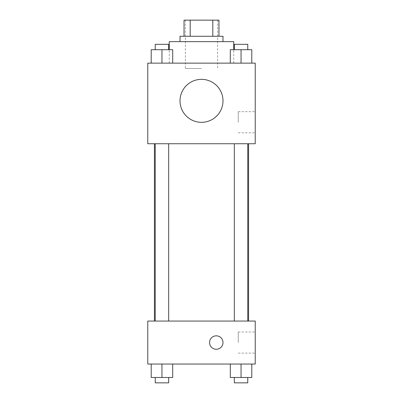 <?xml version="1.0" encoding="UTF-8"?>
<svg xmlns="http://www.w3.org/2000/svg" width="403" height="403" viewBox="0 0 403 403"><rect width="100%" height="100%" fill="white"/><g stroke="black" fill="none" stroke-linecap="round" stroke-linejoin="round"><path stroke-width="0.3" stroke-dasharray="2.02 1.51" d="M201.5 68.51L185.38 68.51L201.5 68.51M201.5 20.15L185.38 20.15L201.5 20.15M212.809 36.27L212.809 20.15L218.965 20.15L218.965 36.27L190.191 36.27L218.965 36.27M212.809 20.15L184.035 20.15M190.191 36.27L184.035 36.27L190.191 36.27L190.191 20.15M222.995 36.27L180.005 36.27M180.005 41.645L222.995 41.645L180.005 41.645M169.26 41.645L233.74 41.645M201.5 63.135L169.26 63.135L201.5 63.135M151.206 63.135L172.701 63.135L151.206 63.135L172.701 63.135L151.206 63.135L172.701 63.135L161.951 63.135L161.951 49.705L151.206 49.705L168.671 49.705L151.206 49.705L151.206 63.135L161.951 63.135L151.206 63.135L151.206 49.705L151.206 63.135L172.701 63.135L161.951 63.135L161.951 49.705L172.701 49.705L155.236 49.705L172.701 49.705L172.701 63.135L172.701 49.705M230.299 63.135L251.794 63.135L230.299 63.135L251.794 63.135L230.299 63.135L251.794 63.135L241.049 63.135L241.049 49.705L230.299 49.705L247.764 49.705L230.299 49.705L230.299 63.135L241.049 63.135L230.299 63.135L230.299 49.705L230.299 63.135L251.794 63.135L241.049 63.135L241.049 49.705L251.794 49.705L234.329 49.705L251.794 49.705L251.794 63.135L251.794 49.705M255.235 63.135L147.765 63.135L147.765 143.735L255.235 143.735L255.235 63.135M147.765 122.245L147.765 115.525L147.77 122.245M201.5 143.735L154.43 143.735L201.5 143.735M241.049 143.735L234.329 143.735L241.049 143.735M161.951 143.735L168.671 143.735L161.951 143.735M255.235 122.245L255.235 111.676L255.235 122.245M201.5 79.341A21.495 21.495 0 0 0 182.886 111.581A21.495 21.495 0 0 0 220.114 111.581A21.495 21.495 0 0 0 201.5 79.341A21.495 21.495 0 0 0 182.886 111.581A21.495 21.495 0 0 0 220.114 111.581A21.495 21.495 0 0 0 201.5 79.341M201.5 122.331A21.495 21.495 0 0 1 182.886 90.091A21.495 21.495 0 0 1 220.114 90.091A21.495 21.495 0 0 1 201.5 122.331M238.254 122.245L238.254 111.676L238.254 122.245M201.5 321.055L154.43 321.055L201.5 321.055M241.049 321.055L234.329 321.055L241.049 321.055M161.951 321.055L168.671 321.055L161.951 321.055M255.235 321.055L147.765 321.055L147.765 364.045L255.235 364.045L255.235 321.055M147.765 342.55L147.765 349.265L147.77 342.55M251.794 377.475L241.049 377.475L251.794 377.475L251.794 364.045L230.299 364.045L251.794 364.045L230.299 364.045L251.794 364.045L230.299 364.045L251.794 364.045L230.299 364.045L251.794 364.045L251.794 377.475L230.299 377.475L230.299 364.045L230.299 377.475L247.764 377.475L241.049 377.475L241.049 364.045L241.049 377.475L230.299 377.475L230.299 364.045M172.701 377.475L161.951 377.475L172.701 377.475L172.701 364.045L151.206 364.045L172.701 364.045L151.206 364.045L172.701 364.045L151.206 364.045L172.701 364.045L151.206 364.045L172.701 364.045L172.701 377.475L151.206 377.475L151.206 364.045L151.206 377.475L168.671 377.475L161.951 377.475L161.951 364.045L161.951 377.475L151.206 377.475L151.206 364.045M255.235 342.55L255.235 331.986L255.235 342.55M216.28 335.835A6.715 6.715 0 0 0 210.462 345.91A6.715 6.715 0 0 0 222.093 345.91A6.715 6.715 0 0 0 216.28 335.835A6.715 6.715 0 0 0 210.462 345.91A6.715 6.715 0 0 0 222.093 345.91A6.715 6.715 0 0 0 216.28 335.835M216.28 349.265A6.715 6.715 0 0 1 210.462 339.19A6.715 6.715 0 0 1 222.093 339.19A6.715 6.715 0 0 1 216.28 349.265M238.254 342.55L238.254 331.986L238.254 342.55M234.329 377.475L234.329 382.85L247.764 382.85L234.329 382.85L247.764 382.85L247.764 377.475L234.329 377.475L247.764 377.475M241.049 377.475L241.049 364.045M155.236 377.475L155.236 382.85L168.671 382.85L155.236 382.85L168.671 382.85L168.671 377.475L155.236 377.475L168.671 377.475M161.951 377.475L161.951 364.045M234.329 49.705L234.329 44.33L247.764 44.33L234.329 44.33L247.764 44.33L247.764 49.705M241.049 63.135L241.049 49.705M155.236 49.705L155.236 44.33L168.671 44.33L155.236 44.33L168.671 44.33L168.671 49.705M161.951 63.135L161.951 49.705M185.38 20.15L185.38 68.51M217.62 20.15L217.62 68.51M233.74 63.135L233.74 49.705M169.26 63.135L169.26 49.705M238.254 132.809L255.235 132.809M238.254 111.676L255.235 111.676M168.671 321.055L168.671 143.735M155.236 321.055L155.236 143.735M247.764 321.055L247.764 143.735M234.329 321.055L234.329 143.735M238.254 353.114L255.235 353.114M238.254 331.986L255.235 331.986"/><path stroke-width="0.6" d="M190.191 36.27L190.191 20.15L184.035 20.15L184.035 36.27L184.035 20.15M190.191 20.15L218.965 20.15L218.965 36.27M212.809 36.27L212.809 20.15M180.005 41.645L180.005 36.27L222.995 36.27L222.995 41.645M233.74 49.705L233.74 41.645L169.26 41.645L169.26 49.705M147.765 63.135L255.235 63.135L255.235 143.735L147.765 143.735L147.765 63.135M201.5 122.331A21.495 21.495 0 0 1 182.886 90.091A21.495 21.495 0 0 1 220.114 90.091A21.495 21.495 0 0 1 201.5 122.331M147.765 321.055L255.235 321.055L255.235 364.045L147.765 364.045L147.765 321.055M216.28 349.265A6.715 6.715 0 0 1 210.462 339.19A6.715 6.715 0 0 1 222.093 339.19A6.715 6.715 0 0 1 216.28 349.265M230.299 364.045L230.299 377.475L251.794 377.475L251.794 364.045L251.794 377.475M241.049 377.475L241.049 364.045M247.764 377.475L247.764 382.85L234.329 382.85L234.329 377.475M151.206 364.045L151.206 377.475L172.701 377.475L172.701 364.045L172.701 377.475M161.951 377.475L161.951 364.045M168.671 377.475L168.671 382.85L155.236 382.85L155.236 377.475M230.299 63.135L230.299 49.705L251.794 49.705L251.794 63.135L251.794 49.705M241.049 63.135L241.049 49.705M247.764 49.705L247.764 44.33L234.329 44.33L234.329 49.705M151.206 63.135L151.206 49.705L172.701 49.705L172.701 63.135L172.701 49.705M161.951 63.135L161.951 49.705M168.671 49.705L168.671 44.33L155.236 44.33L155.236 49.705M248.57 321.055L248.57 143.735M154.43 321.055L154.43 143.735M234.329 143.735L234.329 321.055M247.764 143.735L247.764 321.055M168.671 321.055L168.671 143.735M155.236 321.055L155.236 143.735"/></g></svg>
